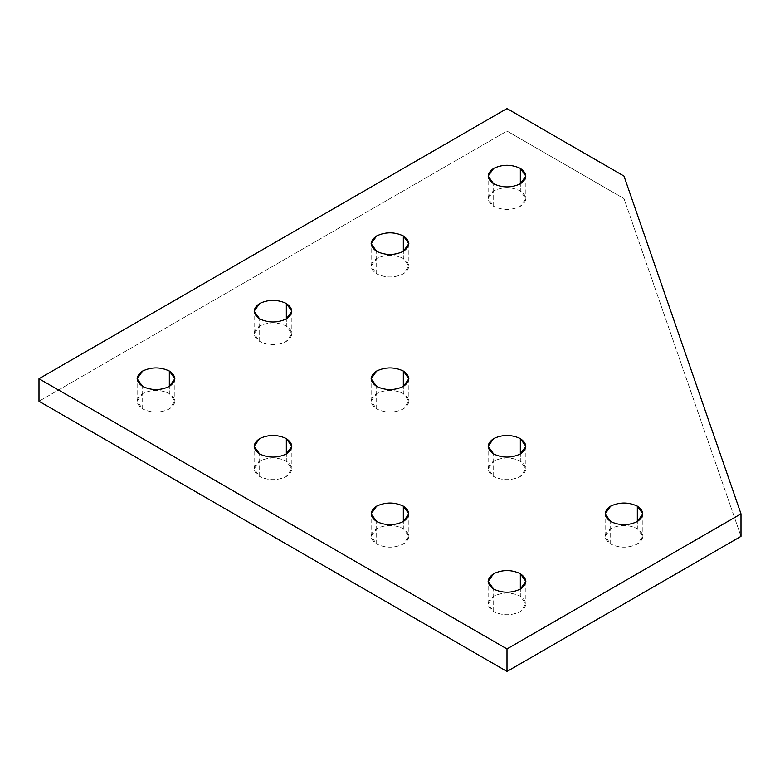 <?xml version="1.0" encoding="UTF-8"?>
<svg xmlns="http://www.w3.org/2000/svg" width="780" height="780" viewBox="0 0 780 780"><rect width="100%" height="100%" fill="white"/><g stroke="black" fill="none" stroke-linecap="round" stroke-linejoin="round"><path stroke-width="0.58" stroke-dasharray="3.9 2.92" d="M610.662 544.06L610.662 521.537L610.662 544.06L605.134 536.357L610.662 528.655C619.554 524.501 628.446 524.501 637.338 528.655L642.866 536.357L637.338 544.06C628.446 548.213 619.554 548.213 610.662 544.06C619.554 548.213 628.446 548.213 637.338 544.06C644.533 538.922 644.533 533.793 637.338 528.655L637.338 521.537L637.338 528.655C628.446 524.501 619.554 524.501 610.662 528.655C603.466 533.793 603.466 538.922 610.662 544.06M493.662 611.608L493.662 589.095L493.662 611.608L488.134 603.905L493.662 596.203C502.554 592.049 511.446 592.049 520.338 596.203L525.866 603.905L520.338 611.608C511.446 615.761 502.554 615.761 493.662 611.608C502.554 615.761 511.446 615.761 520.338 611.608C527.533 606.469 527.533 601.341 520.338 596.203L520.338 589.095L520.338 596.203C511.446 592.049 502.554 592.049 493.662 596.203C486.466 601.341 486.466 606.469 493.662 611.608M376.662 273.858L376.662 251.345L376.662 273.858L371.134 266.156L376.662 258.463C385.554 254.309 394.446 254.309 403.338 258.463L408.866 266.156L403.338 273.858C394.446 278.011 385.554 278.011 376.662 273.858C385.554 278.011 394.446 278.011 403.338 273.858C410.534 268.729 410.534 263.591 403.338 258.463L403.338 251.345L403.338 258.463C394.446 254.309 385.554 254.309 376.662 258.463C369.466 263.591 369.466 268.729 376.662 273.858M493.662 206.31L493.662 183.797L493.662 206.31L488.134 198.607L493.662 190.905C502.554 186.751 511.446 186.751 520.338 190.905L525.866 198.607L520.338 206.31C511.446 210.464 502.554 210.464 493.662 206.31C502.554 210.464 511.446 210.464 520.338 206.31C527.533 201.181 527.533 196.043 520.338 190.905L520.338 183.797L520.338 190.905C511.446 186.751 502.554 186.751 493.662 190.905C486.466 196.043 486.466 201.181 493.662 206.31M259.662 341.406L259.662 318.893L259.662 341.406L254.134 333.713L259.662 326.011C268.554 321.857 277.446 321.857 286.338 326.011L291.866 333.713L286.338 341.406C277.446 345.56 268.554 345.56 259.662 341.406C268.554 345.56 277.446 345.56 286.338 341.406C293.534 336.277 293.534 331.139 286.338 326.011L286.338 318.893L286.338 326.011C277.446 321.857 268.554 321.857 259.662 326.011C252.466 331.139 252.466 336.277 259.662 341.406M142.662 408.964L142.662 386.441L142.662 408.964L137.134 401.261L142.662 393.559C151.554 389.405 160.446 389.405 169.338 393.559L174.866 401.261L169.338 408.964C160.446 413.117 151.554 413.117 142.662 408.964C151.554 413.117 160.446 413.117 169.338 408.964C176.534 403.825 176.534 398.687 169.338 393.559L169.338 386.441L169.338 393.559C160.446 389.405 151.554 389.405 142.662 393.559C135.466 398.687 135.466 403.825 142.662 408.964M376.662 408.964L376.662 386.441L376.662 408.964L371.134 401.261L376.662 393.559C385.554 389.405 394.446 389.405 403.338 393.559L408.866 401.261L403.338 408.964C394.446 413.117 385.554 413.117 376.662 408.964C385.554 413.117 394.446 413.117 403.338 408.964C410.534 403.825 410.534 398.687 403.338 393.559L403.338 386.441L403.338 393.559C394.446 389.405 385.554 389.405 376.662 393.559C369.466 398.687 369.466 403.825 376.662 408.964M493.662 476.512L493.662 453.989L493.662 476.512L488.134 468.809L493.662 461.107C502.554 456.953 511.446 456.953 520.338 461.107L525.866 468.809L520.338 476.512C511.446 480.665 502.554 480.665 493.662 476.512C502.554 480.665 511.446 480.665 520.338 476.512C527.533 471.373 527.533 466.245 520.338 461.107L520.338 453.989L520.338 461.107C511.446 456.953 502.554 456.953 493.662 461.107C486.466 466.245 486.466 471.373 493.662 476.512M259.662 476.512L259.662 453.989L259.662 476.512L254.134 468.809L259.662 461.107C268.554 456.953 277.446 456.953 286.338 461.107L291.866 468.809L286.338 476.512C277.446 480.665 268.554 480.665 259.662 476.512C268.554 480.665 277.446 480.665 286.338 476.512C293.534 471.373 293.534 466.245 286.338 461.107L286.338 453.989L286.338 461.107C277.446 456.953 268.554 456.953 259.662 461.107C252.466 466.245 252.466 471.373 259.662 476.512M376.662 544.06L376.662 521.537L376.662 544.06L371.134 536.357L376.662 528.655C385.554 524.501 394.446 524.501 403.338 528.655L408.866 536.357L403.338 544.06C394.446 548.213 385.554 548.213 376.662 544.06C385.554 548.213 394.446 548.213 403.338 544.06C410.534 538.922 410.534 533.793 403.338 528.655L403.338 521.537L403.338 528.655C394.446 524.501 385.554 524.501 376.662 528.655C369.466 533.793 369.466 538.922 376.662 544.06M624 176.095L624 198.607L507 131.059L507 108.547L507 131.059L39 401.261L507 131.059L624 198.607L624 176.095M741 536.357L624 198.607L741 536.357M642.866 513.844L642.866 536.357M525.866 581.392L525.866 603.905M408.866 243.643L408.866 266.156M525.866 176.095L525.866 198.607M291.866 311.191L291.866 333.713M174.866 378.739L174.866 401.261M408.866 378.739L408.866 401.261M525.866 446.287L525.866 468.809M291.866 446.287L291.866 468.809M408.866 513.844L408.866 536.357M371.134 536.357L371.134 513.844M254.134 468.809L254.134 446.287M488.134 468.809L488.134 446.287M371.134 401.261L371.134 378.739M137.134 401.261L137.134 378.739M254.134 333.713L254.134 311.191M488.134 198.607L488.134 176.095M371.134 266.156L371.134 243.643M488.134 603.905L488.134 581.392M605.134 536.357L605.134 513.844"/><path stroke-width="1.17" d="M610.662 521.537C619.554 525.691 628.446 525.691 637.338 521.537L642.866 513.844L637.338 506.142L637.338 521.537L637.338 506.142C628.446 501.988 619.554 501.988 610.662 506.142L605.134 513.844L610.662 521.537C603.466 516.409 603.466 511.27 610.662 506.142C619.554 501.988 628.446 501.988 637.338 506.142C644.533 511.27 644.533 516.409 637.338 521.537C628.446 525.691 619.554 525.691 610.662 521.537M493.662 589.095C502.554 593.249 511.446 593.249 520.338 589.095L525.866 581.392L520.338 573.69L520.338 589.095L520.338 573.69C511.446 569.536 502.554 569.536 493.662 573.69L488.134 581.392L493.662 589.095C486.466 583.957 486.466 578.818 493.662 573.69C502.554 569.536 511.446 569.536 520.338 573.69C527.533 578.818 527.533 583.957 520.338 589.095C511.446 593.249 502.554 593.249 493.662 589.095M376.662 251.345C385.554 255.499 394.446 255.499 403.338 251.345L408.866 243.643L403.338 235.94L403.338 251.345L403.338 235.94C394.446 231.787 385.554 231.787 376.662 235.94L371.134 243.643L376.662 251.345C369.466 246.207 369.466 241.078 376.662 235.94C385.554 231.787 394.446 231.787 403.338 235.94C410.534 241.078 410.534 246.207 403.338 251.345C394.446 255.499 385.554 255.499 376.662 251.345M493.662 183.797C502.554 187.951 511.446 187.951 520.338 183.797L525.866 176.095L520.338 168.392L520.338 183.797L520.338 168.392C511.446 164.239 502.554 164.239 493.662 168.392L488.134 176.095L493.662 183.797C486.466 178.659 486.466 173.53 493.662 168.392C502.554 164.239 511.446 164.239 520.338 168.392C527.533 173.53 527.533 178.659 520.338 183.797C511.446 187.951 502.554 187.951 493.662 183.797M259.662 318.893C268.554 323.047 277.446 323.047 286.338 318.893L291.866 311.191L286.338 303.488L286.338 318.893L286.338 303.488C277.446 299.335 268.554 299.335 259.662 303.488L254.134 311.191L259.662 318.893C252.466 313.755 252.466 308.627 259.662 303.488C268.554 299.335 277.446 299.335 286.338 303.488C293.534 308.627 293.534 313.755 286.338 318.893C277.446 323.047 268.554 323.047 259.662 318.893M142.662 386.441C151.554 390.595 160.446 390.595 169.338 386.441L174.866 378.739L169.338 371.036L169.338 386.441L169.338 371.036C160.446 366.883 151.554 366.883 142.662 371.036L137.134 378.739L142.662 386.441C135.466 381.313 135.466 376.174 142.662 371.036C151.554 366.883 160.446 366.883 169.338 371.036C176.534 376.174 176.534 381.313 169.338 386.441C160.446 390.595 151.554 390.595 142.662 386.441M376.662 386.441C385.554 390.595 394.446 390.595 403.338 386.441L408.866 378.739L403.338 371.036L403.338 386.441L403.338 371.036C394.446 366.883 385.554 366.883 376.662 371.036L371.134 378.739L376.662 386.441C369.466 381.313 369.466 376.174 376.662 371.036C385.554 366.883 394.446 366.883 403.338 371.036C410.534 376.174 410.534 381.313 403.338 386.441C394.446 390.595 385.554 390.595 376.662 386.441M493.662 453.989C502.554 458.143 511.446 458.143 520.338 453.989L525.866 446.287L520.338 438.594L520.338 453.989L520.338 438.594C511.446 434.44 502.554 434.44 493.662 438.594L488.134 446.287L493.662 453.989C486.466 448.861 486.466 443.723 493.662 438.594C502.554 434.44 511.446 434.44 520.338 438.594C527.533 443.723 527.533 448.861 520.338 453.989C511.446 458.143 502.554 458.143 493.662 453.989M259.662 453.989C268.554 458.143 277.446 458.143 286.338 453.989L291.866 446.287L286.338 438.594L286.338 453.989L286.338 438.594C277.446 434.44 268.554 434.44 259.662 438.594L254.134 446.287L259.662 453.989C252.466 448.861 252.466 443.723 259.662 438.594C268.554 434.44 277.446 434.44 286.338 438.594C293.534 443.723 293.534 448.861 286.338 453.989C277.446 458.143 268.554 458.143 259.662 453.989M376.662 521.537C385.554 525.691 394.446 525.691 403.338 521.537L408.866 513.844L403.338 506.142L403.338 521.537L403.338 506.142C394.446 501.988 385.554 501.988 376.662 506.142L371.134 513.844L376.662 521.537C369.466 516.409 369.466 511.27 376.662 506.142C385.554 501.988 394.446 501.988 403.338 506.142C410.534 511.27 410.534 516.409 403.338 521.537C394.446 525.691 385.554 525.691 376.662 521.537M507 108.547L624 176.095L741 513.844L741 536.357L741 513.844L507 648.941L507 671.453L741 536.357L507 671.453L507 648.941L39 378.739L39 401.261L507 671.453L39 401.261L39 378.739L507 108.547L39 378.739L507 648.941L741 513.844L624 176.095L507 108.547"/></g></svg>
